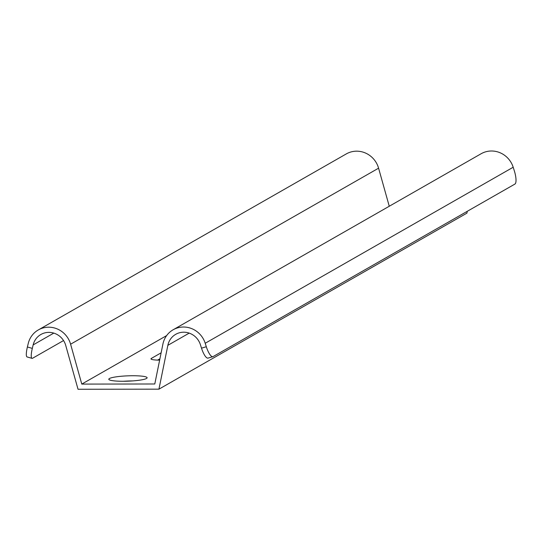 <?xml version="1.0" encoding="UTF-8"?>
<svg xmlns="http://www.w3.org/2000/svg" width="542" height="542" viewBox="0 0 542 542"><rect width="100%" height="100%" fill="white"/><g stroke="black" fill="none" stroke-linecap="round" stroke-linejoin="round"><path stroke-width="0.81" d="M157.627 360.112L159.904 358.811M467.285 211.299L466.913 213.142L158.935 389.163L78.034 389.264L65.738 345.457A17.432 16.68 -119.7 0 0 40.887 334.489A17.432 16.68 -119.7 0 0 33.15 344.908L32.317 348.391A12.202 2.527 106.1 0 0 32.019 358.357A12.202 2.527 106.1 0 0 32.595 358.242L63.543 340.559M132.688 380.918A19.173 2.669 -2.2 0 0 123.434 381.27M159.633 360.145A12.202 1.701 177.8 0 1 150.967 358.858A12.202 1.701 177.8 0 1 151.36 358.404L161.123 352.828M166.638 335.593L81.788 384.088L154.782 383.993L162.905 344.089A22.662 21.68 60.3 0 1 173.135 329.773A22.662 21.68 60.3 0 1 205.208 343.262L206.312 346.738A12.202 3.462 73.4 0 0 212.87 356.677A12.202 3.462 73.4 0 0 213.081 356.589L514.9 184.084A12.202 3.462 73.4 0 0 514.29 170.716L513.186 167.241L205.208 343.262M109.423 378.533A19.173 2.669 -2.2 0 0 108.8 379.244A19.173 2.669 -2.2 0 0 123.122 381.27A19.173 2.669 -2.2 0 0 147.126 377.767A19.173 2.669 -2.2 0 0 130.351 375.769A19.173 2.669 -2.2 0 0 109.423 378.533M208.277 358.011A12.202 3.462 -106.6 0 1 208.06 358.106A12.202 3.462 -106.6 0 1 201.509 348.167L200.405 344.692A17.432 16.68 -119.7 0 0 175.73 334.319A17.432 16.68 -119.7 0 0 167.857 345.322L158.935 389.163M32.019 358.357L27.1 356.941A12.202 2.527 -73.9 0 1 27.398 346.975L28.238 343.493A22.662 21.68 60.3 0 1 38.292 329.949A22.662 21.68 60.3 0 1 70.602 344.204L81.788 384.088M38.292 329.949L346.27 153.928A22.662 21.68 60.3 0 1 378.58 168.183L389.258 206.251M173.135 329.773L481.106 153.752A22.662 21.68 60.3 0 1 513.186 167.241M189.205 333.12L167.857 345.322M53.794 333.113L33.15 344.908M378.58 168.183L70.602 344.204M201.509 348.167L206.312 346.738M27.398 346.975L32.317 348.391M151.36 358.404L151.394 359.278M212.87 356.677L208.06 358.106"/></g></svg>

